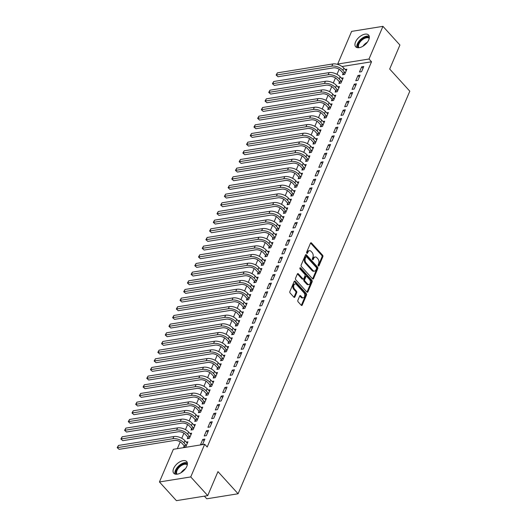 <?xml version="1.0" encoding="UTF-8"?>
<svg xmlns="http://www.w3.org/2000/svg" width="527" height="527" viewBox="0 0 527 527"><rect width="100%" height="100%" fill="white"/><g stroke="black" fill="none" stroke-linecap="round" stroke-linejoin="round"><path stroke-width="0.79" d="M318.308 265.898A0.771 0.494 80.9 0 0 318.993 265.779L322.847 256.741A1.094 0.705 80.9 0 0 322.596 255.213L311.483 242.98A1.094 0.705 80.9 0 0 310.943 242.749A1.094 0.705 80.9 0 0 310.502 243.151L306.648 252.189A0.771 0.494 80.9 0 0 307.511 253.144L308.012 251.972A3.511 2.253 80.9 0 1 309.428 250.681A3.511 2.253 80.9 0 1 311.147 251.425L312.076 252.446A3.511 2.253 80.9 0 1 312.886 257.341L312.386 258.507A0.771 0.494 80.9 0 0 313.255 259.462L313.749 258.289A3.511 2.253 80.9 0 1 315.172 256.998A3.511 2.253 80.9 0 1 316.892 257.743L317.814 258.764A3.511 2.253 80.9 0 1 318.631 263.658L318.13 264.831A0.771 0.494 80.9 0 0 318.308 265.898L318.993 265.779M173.627 468.463A8.715 4.769 137.7 0 1 180.05 461.724A8.715 4.769 137.7 0 1 186.677 461.54A8.715 4.769 137.7 0 1 186.828 466.342A8.715 4.769 137.7 0 1 180.405 473.081A8.715 4.769 137.7 0 1 173.778 473.266A8.715 4.769 137.7 0 1 173.627 468.463M355.541 41.969A8.715 4.769 137.7 0 1 361.963 35.23A8.715 4.769 137.7 0 1 368.59 35.045A8.715 4.769 137.7 0 1 368.742 39.848A8.715 4.769 137.7 0 1 362.326 46.587A8.715 4.769 137.7 0 1 355.692 46.771A8.715 4.769 137.7 0 1 355.541 41.969M297.874 300.304A1.094 0.705 80.9 0 0 298.13 301.833L301.246 305.265A1.094 0.705 80.9 0 0 301.78 305.495A1.094 0.705 80.9 0 0 302.228 305.093L306.503 295.061A1.094 0.705 80.9 0 0 306.253 293.526L295.14 281.299A1.094 0.705 80.9 0 0 294.6 281.069A1.094 0.705 80.9 0 0 294.158 281.471L289.876 291.503A1.094 0.705 80.9 0 0 290.133 293.038L293.901 297.182A1.094 0.705 80.9 0 0 294.435 297.412A1.094 0.705 80.9 0 0 294.876 297.011L296.708 292.716A1.094 0.705 80.9 0 0 296.457 291.187L294.586 289.132A2.931 1.884 80.9 0 1 293.664 286.036A2.931 1.884 80.9 0 1 295.094 283.961A2.931 1.884 80.9 0 1 296.53 284.58L303.842 292.63A2.931 1.884 80.9 0 1 304.771 295.726A2.931 1.884 80.9 0 1 303.341 297.801A2.931 1.884 80.9 0 1 301.905 297.182L300.686 295.838A1.094 0.705 80.9 0 0 300.146 295.607A1.094 0.705 80.9 0 0 299.705 296.009L297.874 300.304M204.68 444.268L190.748 476.935L159.437 481.961L173.37 449.294L204.68 444.268L207.197 447.034L371.522 61.784L369.005 59.017L337.688 64.05L351.621 31.383L382.938 26.35L369.005 59.017M382.938 26.35L399.921 45.039L389.684 69.037L409.808 91.191L238.092 493.766L217.967 471.619L207.73 495.617L190.748 476.935M312.524 278.816A1.094 0.705 80.9 0 0 313.064 279.046A1.094 0.705 80.9 0 0 313.506 278.645L317.788 268.605A1.094 0.705 80.9 0 0 317.531 267.077L306.424 254.851A1.094 0.705 80.9 0 0 305.884 254.613A1.094 0.705 80.9 0 0 305.443 255.022L301.161 265.055A1.094 0.705 80.9 0 0 301.418 266.583L312.524 278.816M312.149 281.833L307.867 291.866A1.094 0.705 80.9 0 1 307.425 292.274A1.094 0.705 80.9 0 1 306.885 292.037L295.772 279.811A1.094 0.705 80.9 0 1 295.522 278.282L297.353 273.987A1.094 0.705 80.9 0 1 297.795 273.585A1.094 0.705 80.9 0 1 298.335 273.816L302.841 278.776A1.094 0.705 80.9 0 0 303.374 279.007A1.094 0.705 80.9 0 0 303.815 278.605L305.034 275.753A1.094 0.705 80.9 0 0 304.777 274.224L300.087 269.06A0.771 0.494 80.9 0 1 300.594 267.868L311.892 280.305A1.094 0.705 80.9 0 1 312.149 281.833L311.299 281.971L307.017 292.004L307.867 291.866M204.384 496.157L206.782 498.799L238.092 493.766M208.567 430.427L206.446 430.77L204.232 435.967L206.347 435.631L208.567 430.427M187.902 437.278L187.302 438.688L189.424 438.345L191.637 433.148L189.872 433.431M215.958 413.102L213.843 413.438L211.623 418.636L213.738 418.3L215.958 413.102M195.3 419.953L194.7 421.356L196.815 421.014L199.028 415.816L197.263 416.099M223.349 395.77L221.235 396.106L219.015 401.31L221.129 400.968L223.349 395.77M202.691 402.621L202.091 404.025L204.206 403.689L206.419 398.484L204.654 398.774M230.74 378.439L228.626 378.781L226.406 383.979L228.52 383.636L230.74 378.439M210.082 385.29L209.482 386.699L211.597 386.357L213.817 381.159L212.045 381.443M238.132 361.107L236.017 361.45L233.797 366.647L235.912 366.305L238.132 361.107M217.473 367.958L216.874 369.368L218.988 369.025L221.208 363.828L219.436 364.111M245.523 343.782L243.408 344.118L241.188 349.315L243.309 348.979L245.523 343.782M224.864 350.633L224.265 352.036L226.379 351.693L228.599 346.496L226.834 346.779M252.914 326.45L250.799 326.786L248.586 331.99L250.7 331.648L252.914 326.45M232.255 333.301L231.656 334.704L233.771 334.368L235.991 329.164L234.225 329.454M260.305 309.118L258.19 309.461L255.977 314.659L258.092 314.316L260.305 309.118M239.647 315.969L239.047 317.379L241.162 317.037L243.382 311.839L241.616 312.122M267.703 291.787L265.582 292.129L263.368 297.327L265.483 296.984L267.703 291.787M247.038 298.638L246.438 300.047L248.553 299.705L250.773 294.507L249.007 294.791M275.094 274.462L272.973 274.798L270.759 279.995L272.874 279.659L275.094 274.462M254.429 281.313L253.83 282.716L255.951 282.373L258.164 277.176L256.399 277.459M282.485 257.13L280.371 257.466L278.151 262.67L280.265 262.327L282.485 257.13M261.827 263.981L261.227 265.384L263.342 265.048L265.555 259.844L263.79 260.134M289.876 239.798L287.762 240.141L285.542 245.338L287.656 244.996L289.876 239.798M269.218 246.649L268.618 248.059L270.733 247.716L272.946 242.519L271.181 242.802M297.268 222.466L295.153 222.809L292.933 228.007L295.048 227.664L297.268 222.466M276.609 229.317L276.01 230.727L278.124 230.385L280.344 225.187L278.572 225.47M304.659 205.135L302.544 205.477L300.324 210.675L302.439 210.339L304.659 205.135M284 211.992L283.401 213.395L285.515 213.053L287.735 207.855L285.963 208.139M312.05 187.81L309.935 188.146L307.715 193.35L309.836 193.007L312.05 187.81M291.391 194.661L290.792 196.064L292.907 195.728L295.127 190.524L293.361 190.814M319.441 170.478L317.326 170.82L315.113 176.018L317.228 175.675L319.441 170.478M298.783 177.329L298.183 178.739L300.298 178.396L302.518 173.199L300.752 173.482M326.832 153.146L324.718 153.489L322.504 158.686L324.619 158.344L326.832 153.146M306.174 159.997L305.574 161.407L307.689 161.064L309.909 155.867L308.143 156.15M334.23 135.814L332.109 136.157L329.895 141.355L332.01 141.019L334.23 135.814M313.565 142.672L312.966 144.075L315.08 143.733L317.3 138.535L315.535 138.818M341.621 118.489L339.5 118.825L337.287 124.029L339.401 123.687L341.621 118.489M320.956 125.34L320.357 126.743L322.478 126.408L324.691 121.203L322.926 121.493M349.012 101.158L346.898 101.5L344.678 106.698L346.792 106.355L349.012 101.158M328.354 108.009L327.754 109.418L329.869 109.076L332.082 103.878L330.317 104.162M356.404 83.826L354.289 84.168L352.069 89.366L354.184 89.023L356.404 83.826M335.745 90.677L335.146 92.087L337.26 91.744L339.474 86.547L337.708 86.83M363.795 66.494L361.68 66.837L359.46 72.034L361.575 71.698L363.795 66.494M343.136 73.352L342.537 74.755L344.651 74.412L346.871 69.215L345.099 69.498M371.522 61.784L342.023 66.527M339.157 69.274L336.99 74.353M335.462 77.937L333.295 83.022M331.766 86.606L329.599 91.685M328.071 95.268L325.903 100.347M324.375 103.938L322.208 109.017M320.679 112.6L318.512 117.679M316.984 121.263L314.817 126.342M313.288 129.932L311.121 135.011M309.593 138.594L307.425 143.673M305.891 147.257L303.73 152.343M302.195 155.926L300.034 161.005M298.499 164.589L296.332 169.668M294.804 173.258L292.637 178.337M291.108 181.92L288.941 186.999M287.413 190.583L285.245 195.662M283.717 199.252L281.55 204.331M280.021 207.915L277.854 212.994M276.326 216.584L274.159 221.663M272.63 225.246L270.463 230.325M268.935 233.909L266.767 238.988M265.239 242.578L263.072 247.657M261.544 251.241L259.376 256.32M257.848 259.903L255.681 264.982M254.152 268.572L251.985 273.651M250.457 277.235L248.289 282.314M246.761 285.904L244.594 290.983M243.066 294.567L240.898 299.646M239.363 303.229L237.203 308.308M235.668 311.898L233.507 316.977M231.972 320.561L229.805 325.64M228.277 329.223L226.109 334.302M224.581 337.893L222.414 342.972M220.885 346.555L218.718 351.634M217.19 355.224L215.023 360.303M213.494 363.887L211.327 368.966M209.799 372.549L207.631 377.628M206.103 381.219L203.936 386.298M202.408 389.881L200.24 394.96M198.712 398.544L196.545 403.623M195.016 407.213L192.849 412.292M191.321 415.875L189.153 420.954M187.625 424.545L185.458 429.624M183.93 433.207L181.762 438.286M180.234 441.87L177.335 448.655M339.441 82.014L338.841 83.418L340.956 83.082L343.169 77.884L341.404 78.167M360.099 75.163L357.985 75.499L355.765 80.703L357.879 80.361L360.099 75.163M332.05 99.346L331.45 100.749L333.565 100.413L335.778 95.209L334.013 95.492M352.708 92.495L350.593 92.831L348.373 98.029L350.488 97.693L352.708 92.495M324.658 116.671L324.052 118.081L326.173 117.738L328.387 112.541L326.621 112.824M345.317 109.82L343.202 110.163L340.982 115.36L343.097 115.024L345.317 109.82M317.261 134.003L316.661 135.413L318.782 135.07L320.996 129.873L319.23 130.156M337.926 127.152L335.804 127.494L333.591 132.692L335.706 132.349L337.926 127.152M309.869 151.335L309.27 152.738L311.385 152.402L313.605 147.204L311.839 147.488M330.534 144.484L328.413 144.82L326.2 150.024L328.314 149.681L330.534 144.484M302.478 168.666L301.879 170.069L303.993 169.734L306.213 164.529L304.448 164.813M323.137 161.815L321.022 162.151L318.809 167.349L320.923 167.013L323.137 161.815M295.087 185.991L294.488 187.401L296.602 187.059L298.822 181.861L297.057 182.144M315.745 179.14L313.631 179.483L311.411 184.681L313.532 184.345L315.745 179.14M287.696 203.323L287.096 204.733L289.211 204.39L291.431 199.193L289.666 199.476M308.354 196.472L306.24 196.815L304.02 202.012L306.141 201.67L308.354 196.472M280.305 220.655L279.705 222.058L281.82 221.722L284.04 216.525L282.268 216.808M300.963 213.804L298.849 214.14L296.629 219.344L298.743 219.001L300.963 213.804M272.914 237.987L272.314 239.39L274.429 239.054L276.642 233.85L274.877 234.133M293.572 231.136L291.457 231.472L289.237 236.669L291.352 236.333L293.572 231.136M265.522 255.312L264.923 256.721L267.037 256.379L269.251 251.181L267.485 251.465M286.181 248.461L284.066 248.803L281.846 254.001L283.961 253.665L286.181 248.461M258.131 272.643L257.525 274.053L259.646 273.711L261.86 268.513L260.094 268.796M278.79 265.792L276.675 266.135L274.455 271.333L276.57 270.99L278.79 265.792M250.733 289.975L250.134 291.378L252.255 291.042L254.469 285.845L252.703 286.128M271.398 283.124L269.277 283.46L267.064 288.664L269.178 288.322L271.398 283.124M243.342 307.307L242.743 308.71L244.857 308.374L247.077 303.17L245.312 303.453M264.007 300.456L261.886 300.792L259.673 305.989L261.787 305.653L264.007 300.456M235.951 324.632L235.352 326.042L237.466 325.699L239.686 320.502L237.921 320.785M256.609 317.781L254.495 318.124L252.281 323.321L254.396 322.985L256.609 317.781M228.56 341.964L227.96 343.373L230.075 343.031L232.295 337.833L230.53 338.117M249.218 335.113L247.104 335.455L244.884 340.653L247.005 340.31L249.218 335.113M221.169 359.295L220.569 360.699L222.684 360.363L224.904 355.165L223.138 355.448M241.827 352.444L239.713 352.78L237.493 357.985L239.614 357.642L241.827 352.444M213.778 376.627L213.178 378.03L215.293 377.694L217.513 372.49L215.741 372.773M234.436 369.776L232.321 370.112L230.101 375.31L232.216 374.974L234.436 369.776M206.386 393.952L205.787 395.362L207.901 395.019L210.115 389.822L208.349 390.105M227.045 387.101L224.93 387.444L222.71 392.641L224.825 392.305L227.045 387.101M198.995 411.284L198.396 412.694L200.51 412.351L202.724 407.154L200.958 407.437M219.654 404.433L217.539 404.776L215.319 409.973L217.434 409.631L219.654 404.433M191.604 428.616L190.998 430.019L193.119 429.683L195.333 424.485L193.567 424.769M212.262 421.765L210.148 422.101L207.928 427.305L210.042 426.962L212.262 421.765M184.206 445.947L183.607 447.351L185.728 447.015L187.941 441.81L186.176 442.094M204.871 439.096L202.75 439.432L200.537 444.63L202.651 444.294L204.871 439.096M207.73 495.617L176.413 500.65L159.437 481.961M338.176 64.577L337.688 64.05M361.68 66.837L363.017 68.312M357.985 75.499L359.322 76.982M354.289 84.168L355.626 85.644M350.593 92.831L351.931 94.307M346.898 101.5L348.235 102.976M343.202 110.163L344.539 111.638M339.5 118.825L340.844 120.301M335.804 127.494L337.148 128.97M332.109 136.157L333.453 137.633M328.413 144.82L329.757 146.302M324.718 153.489L326.061 154.964M321.022 162.151L322.366 163.627M317.326 170.82L318.67 172.296M313.631 179.483L314.975 180.959M309.935 188.146L311.279 189.621M306.24 196.815L307.584 198.29M302.544 205.477L303.888 206.953M298.849 214.14L300.186 215.622M295.153 222.809L296.49 224.285M291.457 231.472L292.795 232.947M287.762 240.141L289.099 241.616M284.066 248.803L285.403 250.279M280.371 257.466L281.708 258.941M276.675 266.135L278.012 267.611M272.973 274.798L274.317 276.273M269.277 283.46L270.621 284.942M265.582 292.129L266.925 293.605M261.886 300.792L263.23 302.267M258.19 309.461L259.534 310.937M254.495 318.124L255.839 319.599M250.799 326.786L252.143 328.262M247.104 335.455L248.448 336.931M243.408 344.118L244.752 345.593M239.713 352.78L241.056 354.263M236.017 361.45L237.361 362.925M232.321 370.112L233.659 371.588M228.626 378.781L229.963 380.257M224.93 387.444L226.267 388.919M221.235 396.106L222.572 397.582M217.539 404.776L218.876 406.251M213.843 413.438L215.181 414.914M210.148 422.101L211.485 423.583M206.446 430.77L207.79 432.245M202.75 439.432L204.094 440.908M315.172 256.998L314.323 257.136A3.511 2.253 80.9 0 0 312.906 258.428L313.749 258.289M312.471 259.449L312.906 258.428M309.428 250.681L308.585 250.819A3.511 2.253 80.9 0 0 307.162 252.11L308.012 251.972M306.727 253.131L307.162 252.11M318.209 265.766L322.004 256.88A1.094 0.705 80.9 0 0 321.747 255.345L310.634 243.118A1.094 0.705 80.9 0 0 310.561 243.046M312.603 278.888A1.094 0.705 80.9 0 0 312.663 278.776L316.944 268.744A1.094 0.705 80.9 0 0 316.687 267.215L305.574 254.982A1.094 0.705 80.9 0 0 305.495 254.91M316.523 268.592A0.771 0.494 80.9 0 0 316.345 267.518L306.595 256.787A0.771 0.494 80.9 0 0 305.904 256.906L305.383 258.138A3.511 2.253 80.9 0 0 306.194 263.032L312.86 270.371A3.511 2.253 80.9 0 0 314.579 271.115A3.511 2.253 80.9 0 0 315.996 269.824L316.523 268.592M306.22 256.623L305.37 256.761A0.771 0.494 80.9 0 0 305.061 257.044L305.904 256.906M314.579 271.115L313.736 271.253A3.511 2.253 80.9 0 1 312.017 270.509L305.35 263.171A3.511 2.253 80.9 0 1 304.534 258.276L305.061 257.044M303.374 279.007L302.531 279.145A1.094 0.705 80.9 0 1 301.991 278.908L297.485 273.948A1.094 0.705 80.9 0 0 297.406 273.875M299.863 268.131L311.049 280.436L311.892 280.305M307.518 283.921A2.931 1.884 80.9 0 0 308.947 284.54A2.931 1.884 80.9 0 0 310.383 282.465A2.931 1.884 80.9 0 0 309.454 279.369L306.879 276.537A1.094 0.705 80.9 0 0 306.339 276.3A1.094 0.705 80.9 0 0 305.897 276.708L304.685 279.554A1.094 0.705 80.9 0 0 304.935 281.082L307.518 283.921L306.668 284.06A2.931 1.884 80.9 0 0 308.104 284.679L308.947 284.54M306.339 276.3L305.495 276.438A1.094 0.705 80.9 0 0 305.054 276.84L305.897 276.708M306.668 284.06L304.092 281.22A1.094 0.705 80.9 0 1 303.835 279.692L305.054 276.84M311.299 281.971A1.094 0.705 80.9 0 0 311.049 280.436M303.341 297.801L302.491 297.939A2.931 1.884 80.9 0 1 301.055 297.314L299.837 295.976A1.094 0.705 80.9 0 0 299.764 295.897M295.094 283.961L294.25 284.093A2.931 1.884 80.9 0 0 292.814 286.168A2.931 1.884 80.9 0 0 293.743 289.264L294.586 289.132M293.974 297.254A1.094 0.705 80.9 0 0 294.033 297.149L295.864 292.847A1.094 0.705 80.9 0 0 295.607 291.319L293.743 289.264M301.325 305.344A1.094 0.705 80.9 0 0 301.378 305.232L305.66 295.192A1.094 0.705 80.9 0 0 305.403 293.664L294.29 281.438A1.094 0.705 80.9 0 0 294.218 281.359M343.696 74.57L342.985 73.022L340.811 70.631A5.586 3.004 -156.9 0 0 333.433 67.851L278.045 76.744L276.122 75.058L277.393 72.851L332.787 63.951A8.379 4.506 23.1 0 1 343.848 68.121L346.265 70.625M277.393 72.851L276.471 75.018L331.865 66.119A8.379 4.506 23.1 0 1 342.925 70.289L345.251 73.009M276.122 75.058L278.045 76.744M342.985 73.022L345.099 72.68M340.001 83.233L339.289 81.685L337.115 79.294A5.586 3.004 -156.9 0 0 329.737 76.514L274.35 85.414L272.426 83.727L273.697 81.514L329.092 72.614A8.379 4.506 23.1 0 1 340.152 76.79L342.57 79.287M273.697 81.514L272.775 83.681L328.169 74.781A8.379 4.506 23.1 0 1 339.23 78.951L341.555 81.672M272.426 83.727L274.35 85.414M339.289 81.685L341.404 81.349M336.305 91.896L335.594 90.354L333.42 87.956A5.586 3.004 -156.9 0 0 326.042 85.176L270.654 94.076L268.73 92.39L270.002 90.176L325.396 81.283A8.379 4.506 23.1 0 1 336.457 85.453L338.874 87.95M270.002 90.176L269.08 92.344L324.467 83.45A8.379 4.506 23.1 0 1 335.534 87.62L337.86 90.341M268.73 92.39L270.654 94.076M335.594 90.354L337.708 90.012M358.182 47.753A7.543 4.124 137.7 0 1 360.797 40.105A7.543 4.124 137.7 0 1 368.92 37.325A7.543 4.124 137.7 0 1 369.328 37.621M369.229 38.339A6.983 3.821 -42.3 0 0 368.867 38.076A6.983 3.821 -42.3 0 0 361.357 40.638A6.983 3.821 -42.3 0 0 358.907 47.713M369.243 36.304A8.656 4.736 -42.3 0 0 360.718 39.341A8.656 4.736 -42.3 0 0 356.884 47.535M176.268 474.241A7.543 4.124 137.7 0 1 178.884 466.599A7.543 4.124 137.7 0 1 187.006 463.819A7.543 4.124 137.7 0 1 187.414 464.116M187.316 464.834A6.983 3.821 -42.3 0 0 186.947 464.57A6.983 3.821 -42.3 0 0 179.443 467.133A6.983 3.821 -42.3 0 0 176.993 474.208M187.329 462.798A8.656 4.736 -42.3 0 0 178.805 465.835A8.656 4.736 -42.3 0 0 174.964 474.03M332.609 100.565L331.898 99.017L329.724 96.625A5.586 3.004 -156.9 0 0 322.346 93.846L266.958 102.739L265.035 101.059L266.306 98.845L321.701 89.946A8.379 4.506 23.1 0 1 332.761 94.116L335.179 96.619M266.306 98.845L265.384 101.013L320.772 92.113A8.379 4.506 23.1 0 1 331.839 96.283L334.164 99.004M265.035 101.059L266.958 102.739M331.898 99.017L334.013 98.674M328.914 109.227L328.202 107.679L326.029 105.288A5.586 3.004 -156.9 0 0 318.651 102.508L263.263 111.408L261.339 109.721L262.611 107.508L318.005 98.615A8.379 4.506 23.1 0 1 329.065 102.785L331.483 105.281M262.611 107.508L261.688 109.675L317.076 100.776A8.379 4.506 23.1 0 1 328.143 104.952L330.469 107.666M261.339 109.721L263.263 111.408M328.202 107.679L330.317 107.343M325.218 117.896L324.507 116.348L322.333 113.957A5.586 3.004 -156.9 0 0 314.955 111.171L259.561 120.07L257.637 118.384L258.915 116.177L314.309 107.277A8.379 4.506 23.1 0 1 325.37 111.447L327.787 113.951M258.915 116.177L257.993 118.338L313.381 109.445A8.379 4.506 23.1 0 1 324.448 113.615L326.773 116.335M257.637 118.384L259.561 120.07M324.507 116.348L326.621 116.006M321.523 126.559L320.811 125.011L318.637 122.62A5.586 3.004 -156.9 0 0 311.259 119.84L255.865 128.733L253.942 127.053L255.22 124.84L310.614 115.94A8.379 4.506 23.1 0 1 321.674 120.116L324.092 122.613M255.22 124.84L254.297 127.007L309.685 118.107A8.379 4.506 23.1 0 1 320.752 122.277L323.077 124.998M253.942 127.053L255.865 128.733M320.811 125.011L322.926 124.675M317.827 135.222L317.116 133.674L314.942 131.282A5.586 3.004 -156.9 0 0 307.564 128.502L252.169 137.402L250.246 135.716L251.524 133.502L306.912 124.609A8.379 4.506 23.1 0 1 317.979 128.779L320.396 131.276M251.524 133.502L250.602 135.67L305.989 126.77A8.379 4.506 23.1 0 1 317.056 130.946L319.382 133.667M250.246 135.716L252.169 137.402M317.116 133.674L319.23 133.338M314.132 143.891L313.42 142.343L311.246 139.951A5.586 3.004 -156.9 0 0 303.868 137.172L248.474 146.065L246.55 144.378L247.828 142.171L303.216 133.272A8.379 4.506 23.1 0 1 314.283 137.442L316.701 139.945M247.828 142.171L246.906 144.339L302.294 135.439A8.379 4.506 23.1 0 1 313.361 139.609L315.686 142.33M246.55 144.378L248.474 146.065M313.42 142.343L315.535 142M310.436 152.553L309.718 151.005L307.544 148.614A5.586 3.004 -156.9 0 0 300.173 145.834L244.778 154.734L242.855 153.047L244.133 150.834L299.52 141.934A8.379 4.506 23.1 0 1 310.587 146.111L313.005 148.607M244.133 150.834L243.21 153.001L298.598 144.102A8.379 4.506 23.1 0 1 309.665 148.278L311.984 150.992M242.855 153.047L244.778 154.734M309.718 151.005L311.839 150.669M306.734 161.216L306.022 159.674L303.848 157.277A5.586 3.004 -156.9 0 0 296.477 154.497L241.083 163.396L239.159 161.71L240.437 159.497L295.825 150.603A8.379 4.506 23.1 0 1 306.892 154.773L309.309 157.27M240.437 159.497L239.515 161.664L294.903 152.771A8.379 4.506 23.1 0 1 305.97 156.941L308.288 159.661M239.159 161.71L241.083 163.396M306.022 159.674L308.143 159.332M303.038 169.885L302.327 168.337L300.153 165.946A5.586 3.004 -156.9 0 0 292.781 163.166L237.387 172.059L235.464 170.379L236.742 168.166L292.129 159.266A8.379 4.506 23.1 0 1 303.196 163.436L305.614 165.939M236.742 168.166L235.813 170.333L291.207 161.433A8.379 4.506 23.1 0 1 302.274 165.603L304.593 168.324M235.464 170.379L237.387 172.059M302.327 168.337L304.448 167.994M299.343 178.548L298.631 177L296.457 174.608A5.586 3.004 -156.9 0 0 289.086 171.828L233.692 180.728L231.768 179.042L233.046 176.828L288.434 167.935A8.379 4.506 23.1 0 1 299.501 172.105L301.918 174.602M233.046 176.828L232.117 178.996L287.511 170.096A8.379 4.506 23.1 0 1 298.578 174.272L300.897 176.986M231.768 179.042L233.692 180.728M298.631 177L300.746 176.664M295.647 187.217L294.936 185.669L292.762 183.277A5.586 3.004 -156.9 0 0 285.39 180.491L229.996 189.391L228.072 187.704L229.35 185.497L284.738 176.598A8.379 4.506 23.1 0 1 295.805 180.768L298.223 183.271M229.35 185.497L228.422 187.658L283.816 178.765A8.379 4.506 23.1 0 1 294.876 182.935L297.202 185.656M228.072 187.704L229.996 189.391M294.936 185.669L297.05 185.326M291.951 195.879L291.24 194.331L289.066 191.94A5.586 3.004 -156.9 0 0 281.688 189.16L226.3 198.053L224.377 196.373L225.655 194.16L281.043 185.26A8.379 4.506 23.1 0 1 292.11 189.437L294.527 191.933M225.655 194.16L224.726 196.327L280.12 187.428A8.379 4.506 23.1 0 1 291.181 191.597L293.506 194.318M224.377 196.373L226.3 198.053M291.24 194.331L293.355 193.995M288.256 204.542L287.544 202.994L285.37 200.603A5.586 3.004 -156.9 0 0 277.992 197.823L222.605 206.722L220.681 205.036L221.959 202.823L277.347 193.929A8.379 4.506 23.1 0 1 288.414 198.099L290.832 200.596M221.959 202.823L221.03 204.99L276.425 196.097A8.379 4.506 23.1 0 1 287.485 200.267L289.81 202.987M220.681 205.036L222.605 206.722M287.544 202.994L289.659 202.658M284.56 213.211L283.849 211.663L281.675 209.272A5.586 3.004 -156.9 0 0 274.297 206.492L218.909 215.385L216.986 213.698L218.257 211.492L273.651 202.592A8.379 4.506 23.1 0 1 284.718 206.762L287.136 209.265M218.257 211.492L217.335 213.659L272.729 204.759A8.379 4.506 23.1 0 1 283.789 208.929L286.115 211.65M216.986 213.698L218.909 215.385M283.849 211.663L285.963 211.32M280.865 221.874L280.153 220.326L277.979 217.934A5.586 3.004 -156.9 0 0 270.601 215.154L215.214 224.054L213.29 222.368L214.561 220.154L269.956 211.255A8.379 4.506 23.1 0 1 281.016 215.431L283.44 217.928M214.561 220.154L213.639 222.322L269.033 213.422A8.379 4.506 23.1 0 1 280.094 217.598L282.419 220.312M213.29 222.368L215.214 224.054M280.153 220.326L282.268 219.99M277.169 230.536L276.458 228.995L274.284 226.597A5.586 3.004 -156.9 0 0 266.906 223.817L211.518 232.717L209.594 231.03L210.866 228.817L266.26 219.924A8.379 4.506 23.1 0 1 277.321 224.094L279.738 226.59M210.866 228.817L209.944 230.984L265.338 222.091A8.379 4.506 23.1 0 1 276.398 226.261L278.724 228.981M209.594 231.03L211.518 232.717M276.458 228.995L278.572 228.652M273.473 239.205L272.762 237.657L270.588 235.266A5.586 3.004 -156.9 0 0 263.21 232.486L207.822 241.379L205.899 239.699L207.17 237.486L262.565 228.586A8.379 4.506 23.1 0 1 273.625 232.756L276.043 235.259M207.17 237.486L206.248 239.653L261.642 230.754A8.379 4.506 23.1 0 1 272.703 234.923L275.028 237.644M205.899 239.699L207.822 241.379M272.762 237.657L274.877 237.315M269.778 247.868L269.066 246.32L266.893 243.929A5.586 3.004 -156.9 0 0 259.515 241.149L204.127 250.048L202.203 248.362L203.475 246.149L258.869 237.255A8.379 4.506 23.1 0 1 269.929 241.425L272.347 243.922M203.475 246.149L202.552 248.316L257.94 239.416A8.379 4.506 23.1 0 1 269.007 243.593L271.333 246.307M202.203 248.362L204.127 250.048M269.066 246.32L271.181 245.984M266.082 256.537L265.371 254.989L263.197 252.598A5.586 3.004 -156.9 0 0 255.819 249.811L200.431 258.711L198.508 257.024L199.779 254.818L255.173 245.918A8.379 4.506 23.1 0 1 266.234 250.088L268.651 252.591M199.779 254.818L198.857 256.978L254.245 248.085A8.379 4.506 23.1 0 1 265.312 252.255L267.637 254.976M198.508 257.024L200.431 258.711M265.371 254.989L267.485 254.646M262.387 265.2L261.675 263.652L259.501 261.26A5.586 3.004 -156.9 0 0 252.123 258.48L196.736 267.373L194.812 265.694L196.084 263.48L251.478 254.581A8.379 4.506 23.1 0 1 262.538 258.757L264.956 261.254M196.084 263.48L195.161 265.648L250.549 256.748A8.379 4.506 23.1 0 1 261.616 260.918L263.941 263.638M194.812 265.694L196.736 267.373M261.675 263.652L263.79 263.316M258.691 273.862L257.98 272.314L255.806 269.923A5.586 3.004 -156.9 0 0 248.428 267.143L193.034 276.043L191.11 274.356L192.388 272.143L247.782 263.25A8.379 4.506 23.1 0 1 258.843 267.42L261.26 269.916M192.388 272.143L191.466 274.31L246.853 265.417A8.379 4.506 23.1 0 1 257.92 269.587L260.246 272.307M191.11 274.356L193.034 276.043M257.98 272.314L260.094 271.978M254.996 282.531L254.284 280.983L252.11 278.592A5.586 3.004 -156.9 0 0 244.732 275.812L189.338 284.705L187.414 283.025L188.692 280.812L244.087 271.912A8.379 4.506 23.1 0 1 255.147 276.082L257.565 278.585M188.692 280.812L187.77 282.979L243.158 274.08A8.379 4.506 23.1 0 1 254.225 278.249L256.55 280.97M187.414 283.025L189.338 284.705M254.284 280.983L256.399 280.641M251.3 291.194L250.588 289.646L248.415 287.255A5.586 3.004 -156.9 0 0 241.037 284.475L185.642 293.374L183.719 291.688L184.997 289.475L240.384 280.575A8.379 4.506 23.1 0 1 251.451 284.751L253.869 287.248M184.997 289.475L184.075 291.642L239.462 282.742A8.379 4.506 23.1 0 1 250.529 286.919L252.855 289.633M183.719 291.688L185.642 293.374M250.588 289.646L252.703 289.31M247.604 299.856L246.893 298.315L244.719 295.917A5.586 3.004 -156.9 0 0 237.341 293.137L181.947 302.037L180.023 300.35L181.301 298.137L236.689 289.244A8.379 4.506 23.1 0 1 247.756 293.414L250.173 295.91M181.301 298.137L180.379 300.304L235.767 291.411A8.379 4.506 23.1 0 1 246.834 295.581L249.159 298.302M180.023 300.35L181.947 302.037M246.893 298.315L249.007 297.972M243.909 308.526L243.191 306.977L241.017 304.586A5.586 3.004 -156.9 0 0 233.645 301.806L178.251 310.699L176.328 309.02L177.606 306.806L232.993 297.907A8.379 4.506 23.1 0 1 244.06 302.076L246.478 304.58M177.606 306.806L176.683 308.974L232.071 300.074A8.379 4.506 23.1 0 1 243.138 304.244L245.457 306.964M176.328 309.02L178.251 310.699M243.191 306.977L245.312 306.635M240.207 317.188L239.495 315.64L237.321 313.249A5.586 3.004 -156.9 0 0 229.95 310.469L174.556 319.369L172.632 317.682L173.91 315.469L229.298 306.576A8.379 4.506 23.1 0 1 240.365 310.746L242.782 313.242M173.91 315.469L172.988 317.636L228.375 308.736A8.379 4.506 23.1 0 1 239.442 312.913L241.761 315.627M172.632 317.682L174.556 319.369M239.495 315.64L241.616 315.304M236.511 325.857L235.8 324.309L233.626 321.918A5.586 3.004 -156.9 0 0 226.254 319.131L170.86 328.031L168.936 326.345L170.214 324.138L225.602 315.238A8.379 4.506 23.1 0 1 236.669 319.408L239.087 321.911M170.214 324.138L169.286 326.299L224.68 317.406A8.379 4.506 23.1 0 1 235.747 321.575L238.066 324.296M168.936 326.345L170.86 328.031M235.8 324.309L237.921 323.967M232.815 334.52L232.104 332.972L229.93 330.581A5.586 3.004 -156.9 0 0 222.559 327.801L167.164 336.694L165.241 335.014L166.519 332.8L221.907 323.901A8.379 4.506 23.1 0 1 232.974 328.077L235.391 330.574M166.519 332.8L165.59 334.968L220.984 326.068A8.379 4.506 23.1 0 1 232.051 330.238L234.37 332.959M165.241 335.014L167.164 336.694M232.104 332.972L234.219 332.636M229.12 343.182L228.408 341.641L226.235 339.243A5.586 3.004 -156.9 0 0 218.863 336.463L163.469 345.363L161.545 343.676L162.823 341.463L218.211 332.57A8.379 4.506 23.1 0 1 229.278 336.74L231.696 339.236M162.823 341.463L161.894 343.63L217.289 334.737A8.379 4.506 23.1 0 1 228.349 338.907L230.674 341.628M161.545 343.676L163.469 345.363M228.408 341.641L230.523 341.298M225.424 351.852L224.713 350.303L222.539 347.912A5.586 3.004 -156.9 0 0 215.168 345.132L159.773 354.025L157.85 352.346L159.128 350.132L214.515 341.232A8.379 4.506 23.1 0 1 225.582 345.402L228 347.906M159.128 350.132L158.199 352.299L213.593 343.4A8.379 4.506 23.1 0 1 224.654 347.57L226.979 350.29M157.85 352.346L159.773 354.025M224.713 350.303L226.827 349.961M221.729 360.514L221.017 358.966L218.843 356.575A5.586 3.004 -156.9 0 0 211.465 353.795L156.078 362.695L154.154 361.008L155.432 358.795L210.82 349.895A8.379 4.506 23.1 0 1 221.887 354.072L224.304 356.568M155.432 358.795L154.503 360.962L209.898 352.062A8.379 4.506 23.1 0 1 220.958 356.239L223.283 358.953M154.154 361.008L156.078 362.695M221.017 358.966L223.132 358.63M218.033 369.177L217.322 367.635L215.148 365.237A5.586 3.004 -156.9 0 0 207.77 362.457L152.382 371.357L150.458 369.671L151.73 367.457L207.124 358.564A8.379 4.506 23.1 0 1 218.191 362.734L220.609 365.237M151.73 367.457L150.808 369.625L206.202 360.731A8.379 4.506 23.1 0 1 217.262 364.901L219.588 367.622M150.458 369.671L152.382 371.357M217.322 367.635L219.436 367.293M214.337 377.846L213.626 376.298L211.452 373.906A5.586 3.004 -156.9 0 0 204.074 371.127L148.686 380.02L146.763 378.34L148.034 376.126L203.429 367.227A8.379 4.506 23.1 0 1 214.489 371.397L216.913 373.9M148.034 376.126L147.112 378.294L202.506 369.394A8.379 4.506 23.1 0 1 213.567 373.564L215.892 376.285M146.763 378.34L148.686 380.02M213.626 376.298L215.741 375.955M210.642 386.508L209.93 384.96L207.757 382.569A5.586 3.004 -156.9 0 0 200.379 379.789L144.991 388.689L143.067 387.002L144.339 384.789L199.733 375.896A8.379 4.506 23.1 0 1 210.793 380.066L213.211 382.562M144.339 384.789L143.416 386.956L198.811 378.057A8.379 4.506 23.1 0 1 209.871 382.233L212.197 384.947M143.067 387.002L144.991 388.689M209.93 384.96L212.045 384.624M206.946 395.178L206.235 393.629L204.061 391.238A5.586 3.004 -156.9 0 0 196.683 388.452L141.295 397.351L139.372 395.665L140.643 393.458L196.037 384.558A8.379 4.506 23.1 0 1 207.098 388.728L209.515 391.232M140.643 393.458L139.721 395.619L195.115 386.726A8.379 4.506 23.1 0 1 206.176 390.896L208.501 393.616M139.372 395.665L141.295 397.351M206.235 393.629L208.349 393.287M203.251 403.84L202.539 402.292L200.365 399.901A5.586 3.004 -156.9 0 0 192.987 397.121L137.6 406.014L135.676 404.334L136.948 402.121L192.342 393.221A8.379 4.506 23.1 0 1 203.402 397.398L205.82 399.894M136.948 402.121L136.025 404.288L191.413 395.388A8.379 4.506 23.1 0 1 202.48 399.558L204.805 402.279M135.676 404.334L137.6 406.014M202.539 402.292L204.654 401.956M199.555 412.503L198.844 410.961L196.67 408.563A5.586 3.004 -156.9 0 0 189.292 405.783L133.904 414.683L131.981 412.997L133.252 410.783L188.646 401.89A8.379 4.506 23.1 0 1 199.707 406.06L202.124 408.557M133.252 410.783L132.33 412.951L187.717 404.057A8.379 4.506 23.1 0 1 198.784 408.227L201.11 410.948M131.981 412.997L133.904 414.683M198.844 410.961L200.958 410.619M195.86 421.172L195.148 419.624L192.974 417.232A5.586 3.004 -156.9 0 0 185.596 414.453L130.209 423.346L128.285 421.666L129.556 419.452L184.951 410.553A8.379 4.506 23.1 0 1 196.011 414.723L198.429 417.226M129.556 419.452L128.634 421.62L184.022 412.72A8.379 4.506 23.1 0 1 195.089 416.89L197.414 419.611M128.285 421.666L130.209 423.346M195.148 419.624L197.263 419.281M192.164 429.834L191.453 428.286L189.279 425.895A5.586 3.004 -156.9 0 0 181.901 423.115L126.506 432.015L124.583 430.328L125.861 428.115L181.255 419.215A8.379 4.506 23.1 0 1 192.315 423.392L194.733 425.888M125.861 428.115L124.939 430.282L180.326 421.383A8.379 4.506 23.1 0 1 191.393 425.559L193.719 428.273M124.583 430.328L126.506 432.015M191.453 428.286L193.567 427.95M188.468 438.497L187.757 436.955L185.583 434.564A5.586 3.004 -156.9 0 0 178.205 431.778L122.811 440.677L120.887 438.991L122.165 436.778L177.559 427.884A8.379 4.506 23.1 0 1 188.62 432.054L191.037 434.558M122.165 436.778L121.243 438.945L176.631 430.052A8.379 4.506 23.1 0 1 187.698 434.222L190.023 436.942M120.887 438.991L122.811 440.677M187.757 436.955L189.872 436.613M184.773 447.166L184.061 445.618L181.887 443.227A5.586 3.004 -156.9 0 0 174.509 440.447L119.115 449.34L117.192 447.66L118.47 445.447L173.857 436.547A8.379 4.506 23.1 0 1 184.924 440.717L187.342 443.22M118.47 445.447L117.547 447.614L172.935 438.714A8.379 4.506 23.1 0 1 184.002 442.884L186.327 445.605M117.192 447.66L119.115 449.34M184.061 445.618L186.176 445.275M306.819 253.256L307.511 253.144M312.557 259.574L313.255 259.462M310.634 243.118L311.483 242.98M321.747 255.345L322.596 255.213M322.004 256.88L322.847 256.741M305.574 254.982L306.424 254.851M316.687 267.215L317.531 267.077M316.944 268.744L317.788 268.605M312.663 278.776L313.506 278.645M304.534 258.276L305.383 258.138M305.35 263.171L306.194 263.032M312.017 270.509L312.86 270.371M297.485 273.948L298.335 273.816M301.991 278.908L302.841 278.776M299.916 267.979L300.594 267.868M303.835 279.692L304.685 279.554M304.092 281.22L304.935 281.082M299.837 295.976L300.686 295.838M301.055 297.314L301.905 297.182M295.607 291.319L296.457 291.187M295.864 292.847L296.708 292.716M294.033 297.149L294.876 297.011M294.29 281.438L295.14 281.299M305.403 293.664L306.253 293.526M305.66 295.192L306.503 295.061M301.378 305.232L302.228 305.093M343.848 68.121L342.925 70.289M332.787 63.951L331.865 66.119M340.152 76.79L339.23 78.951M329.092 72.614L328.169 74.781M336.457 85.453L335.534 87.62M325.396 81.283L324.467 83.45M362.991 46.205A6.983 3.821 137.7 0 1 367.332 42.259M365.909 43.906A6.752 3.696 -42.3 0 0 364.77 44.947M181.077 472.699A6.983 3.821 137.7 0 1 185.418 468.753M183.995 470.4A6.752 3.696 -42.3 0 0 182.849 471.434M332.761 94.116L331.839 96.283M321.701 89.946L320.772 92.113M329.065 102.785L328.143 104.952M318.005 98.615L317.076 100.776M325.37 111.447L324.448 113.615M314.309 107.277L313.381 109.445M321.674 120.116L320.752 122.277M310.614 115.94L309.685 118.107M317.979 128.779L317.056 130.946M306.912 124.609L305.989 126.77M314.283 137.442L313.361 139.609M303.216 133.272L302.294 135.439M310.587 146.111L309.665 148.278M299.52 141.934L298.598 144.102M306.892 154.773L305.97 156.941M295.825 150.603L294.903 152.771M303.196 163.436L302.274 165.603M292.129 159.266L291.207 161.433M299.501 172.105L298.578 174.272M288.434 167.935L287.511 170.096M295.805 180.768L294.876 182.935M284.738 176.598L283.816 178.765M292.11 189.437L291.181 191.597M281.043 185.26L280.12 187.428M288.414 198.099L287.485 200.267M277.347 193.929L276.425 196.097M284.718 206.762L283.789 208.929M273.651 202.592L272.729 204.759M281.016 215.431L280.094 217.598M269.956 211.255L269.033 213.422M277.321 224.094L276.398 226.261M266.26 219.924L265.338 222.091M273.625 232.756L272.703 234.923M262.565 228.586L261.642 230.754M269.929 241.425L269.007 243.593M258.869 237.255L257.94 239.416M266.234 250.088L265.312 252.255M255.173 245.918L254.245 248.085M262.538 258.757L261.616 260.918M251.478 254.581L250.549 256.748M258.843 267.42L257.92 269.587M247.782 263.25L246.853 265.417M255.147 276.082L254.225 278.249M244.087 271.912L243.158 274.08M251.451 284.751L250.529 286.919M240.384 280.575L239.462 282.742M247.756 293.414L246.834 295.581M236.689 289.244L235.767 291.411M244.06 302.076L243.138 304.244M232.993 297.907L232.071 300.074M240.365 310.746L239.442 312.913M229.298 306.576L228.375 308.736M236.669 319.408L235.747 321.575M225.602 315.238L224.68 317.406M232.974 328.077L232.051 330.238M221.907 323.901L220.984 326.068M229.278 336.74L228.349 338.907M218.211 332.57L217.289 334.737M225.582 345.402L224.654 347.57M214.515 341.232L213.593 343.4M221.887 354.072L220.958 356.239M210.82 349.895L209.898 352.062M218.191 362.734L217.262 364.901M207.124 358.564L206.202 360.731M214.489 371.397L213.567 373.564M203.429 367.227L202.506 369.394M210.793 380.066L209.871 382.233M199.733 375.896L198.811 378.057M207.098 388.728L206.176 390.896M196.037 384.558L195.115 386.726M203.402 397.398L202.48 399.558M192.342 393.221L191.413 395.388M199.707 406.06L198.784 408.227M188.646 401.89L187.717 404.057M196.011 414.723L195.089 416.89M184.951 410.553L184.022 412.72M192.315 423.392L191.393 425.559M181.255 419.215L180.326 421.383M188.62 432.054L187.698 434.222M177.559 427.884L176.631 430.052M184.924 440.717L184.002 442.884M173.857 436.547L172.935 438.714"/></g></svg>
